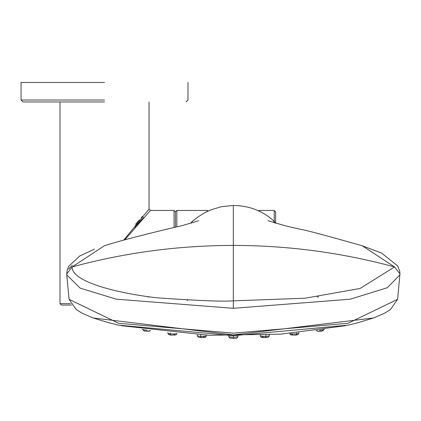 <?xml version="1.0" encoding="UTF-8"?>
<svg xmlns="http://www.w3.org/2000/svg" width="421" height="421" viewBox="0 0 421 421"><rect width="100%" height="100%" fill="white"/><g stroke="black" fill="none" stroke-linecap="round" stroke-linejoin="round"><path stroke-width="0.63" d="M275.623 211.847L274.229 210.458L275.623 211.847L275.623 222.956M124.779 239.844L150.423 210.458L174.073 210.458L175.462 211.847L175.462 227.193L175.462 211.847L176.852 210.458L176.852 226.872M60.003 101.95L60.003 303.662L70.612 303.662M123.742 240.133L149.034 209.063L149.034 101.95M148.071 210.126L147.692 210.537M142.477 216.347L141.267 217.715M139.383 219.862L135.546 224.33M71.549 305.051L61.392 305.051L60.003 303.662M134.778 227.172L143.661 217.504M104.519 82.474L21.05 82.474L104.519 82.474M104.519 101.95L22.997 101.95L104.519 101.95M373.443 317.992L357.945 322.739L347.946 325.17L233.334 335.684L118.717 325.17L108.707 322.733L93.183 317.976L233.402 334.948L373.443 317.992L384.305 313.345L390.43 309.572L397.603 299.32L347.983 323.302L233.334 333.158L118.685 323.307L69.065 299.336L76.306 309.619L82.49 313.408L93.183 317.976M268.072 220.725L285.527 225.867L300.431 229.313C304.246 229.692 324.849 235.181 362.244 245.775L394.545 266.935L360.092 288.485L305.004 298.226L233.334 300.841L233.334 205.464C248.906 205.648 262.299 210.721 273.503 220.678L274.655 222.941M399.934 274.339L399.918 274.808L387.357 287.706L350.204 299.21L233.334 308.304L116.328 299.184L80.064 288.085L66.744 274.818L69.065 299.336M72.301 265.346L68.655 269.019M233.334 205.464L221.125 206.737L210.568 209.984L204.559 212.847L198.375 216.673L192.45 221.283L191.292 223.156M198.591 220.725L182.73 225.477L166.511 229.25C135.473 236.791 114.754 242.307 104.355 245.796L72.117 266.935C71.686 284.496 133.141 295.574 158.943 297.957C198.523 300.699 223.319 301.662 233.334 300.841L233.334 308.304M318.634 297.031L317.145 296.8M148.029 297.031L149.529 296.794M188.076 299.994L187.219 300.436M274.229 221.341L274.229 210.458L259.483 210.458L258.394 210.984M259.483 211.5L259.483 210.458M207.179 211.5L207.179 210.458L176.852 210.458L175.462 211.847M150.423 210.458L149.034 209.063M174.073 227.508L174.073 210.458M104.519 100.003L21.05 100.003L104.519 100.003M233.334 335.69L233.334 337.432L237.854 336.711L237.318 337.779L236.449 338.216L233.334 338.526L229.577 337.942L228.814 336.711L233.334 337.432M66.718 273.976L72.117 266.935C124.863 252.632 178.599 245.464 233.334 245.427C288.069 245.464 341.805 252.632 394.545 266.935L399.95 273.924M233.334 275.708L233.334 275.329M323.033 329.727L324.175 329.559M319.507 330.232L323.033 329.896L322.354 331.048L321.234 331.211L318.513 331.29L316.05 330.701M317.355 330.527L317.708 331.185L322.133 331.053M296.458 332.879L296.458 333.99L298.805 333.274L297.984 334.59L295.952 335.116L291.379 335.027L290.332 334.569L289.764 333.506L290.322 333.848L296.458 333.99L295.952 335.116M292.569 334.295L291.574 335.005L295.826 335.105M265.919 334.963L265.919 336.558L269.319 335.805L268.782 336.895L267.893 337.342L265.651 337.658L261.904 337.463L260.831 336.989L260.278 335.926L265.919 336.558L265.651 337.658M263.078 336.758L261.783 337.326L265.593 337.642M143.635 329.727L142.487 329.559M147.161 330.232L143.635 329.896L144.314 331.048L142.203 329.275M149.308 330.527L148.96 331.185L144.535 331.053M144.061 330.938L143.719 330.443M170.205 332.879L170.205 333.99L167.863 333.274L167.842 332.658M176.904 333.464L176.341 333.848L170.205 333.99L170.715 335.116L168.563 334.511L167.863 333.274M174.099 334.295L175.094 335.005L170.842 335.105M200.743 334.963L200.743 336.558L197.349 335.805L197.307 334.8M203.59 336.758L204.885 337.326L201.075 337.642L200.743 336.558L206.248 336.1L206.437 335.195M201.075 337.642L198.086 337.047L197.349 335.805M207.179 210.458L208.274 210.984M186.035 101.95L187.982 100.003L187.982 82.474M21.05 82.474L21.05 100.003L22.997 101.95M237.907 335.674L237.854 336.711M228.756 335.674L228.814 336.711M121.09 325.691L209.037 335.29L280.67 334.142L345.573 325.691M273.503 220.678L275.86 223.298M362.234 245.775L381.547 253.068L397.64 265.872L399.687 271.135L399.95 273.887L397.603 299.336M66.718 273.892L67.286 269.861L68.812 266.251L79.553 256.1L94.457 249.148M192.044 221.562L190.845 223.288M66.718 273.903L66.744 274.813M324.459 329.275L322.354 331.048M298.821 332.658L298.805 333.274M269.356 334.8L269.319 335.805M260.231 335.195L260.278 335.926M150.613 330.701L148.681 331.253L144.314 331.048M176.899 333.506L176.331 334.569L175.489 334.974L170.715 335.116M206.39 335.926L205.837 336.989L205.048 337.389L201.017 337.658"/></g></svg>

